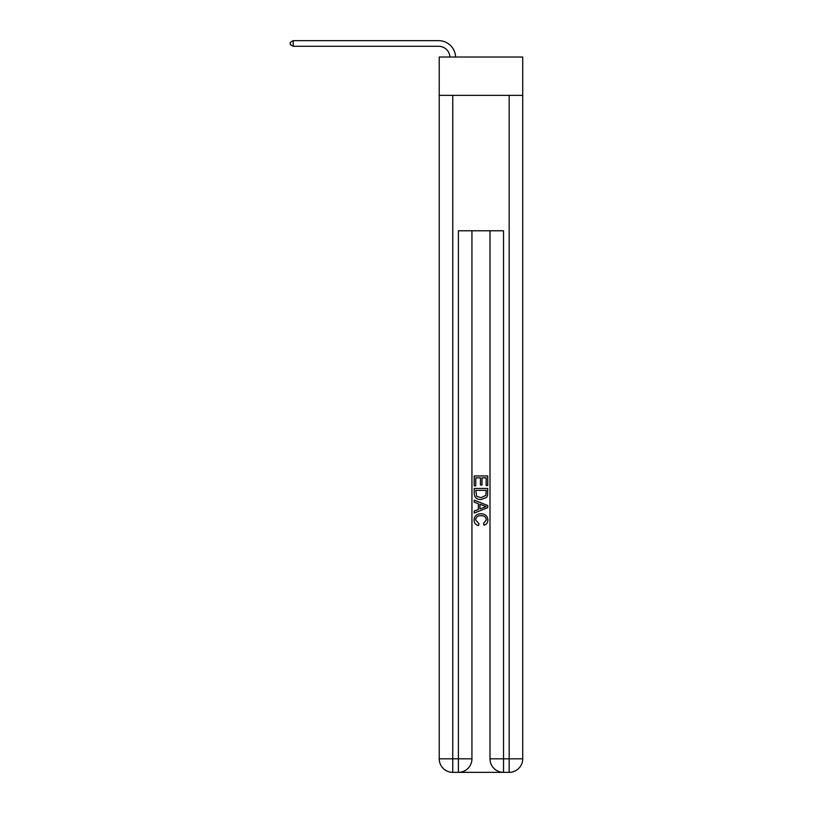 <?xml version="1.0" encoding="UTF-8"?>
<svg xmlns="http://www.w3.org/2000/svg" width="813" height="813" viewBox="0 0 813 813"><rect width="100%" height="100%" fill="white"/><g stroke="black" fill="none" stroke-linecap="round" stroke-linejoin="round"><path stroke-width="1.22" d="M522.718 95.375L522.718 57.012L439.223 57.012L439.223 95.375L522.718 95.375L522.718 758.814L509.172 758.814L509.172 95.375M459.416 772.35L502.515 772.35M489.995 230.77L489.995 758.814A13.536 13.536 0 0 0 503.532 772.35L503.532 758.814L489.995 758.814A13.536 13.536 0 0 0 503.532 772.35L509.172 772.35L509.172 758.814L503.532 758.814L503.532 230.77L458.4 230.77L458.4 758.814L439.223 758.814L439.223 95.375M471.936 230.77L471.936 758.814A13.536 13.536 0 0 1 458.4 772.35L452.76 772.35A13.536 13.536 0 0 1 439.223 758.814A13.536 13.536 0 0 0 452.76 772.35L452.76 95.375M509.172 772.35A13.536 13.536 0 0 0 522.718 758.814A13.536 13.536 0 0 1 509.172 772.35M474.203 485.849L474.203 475.951L487.739 475.951L487.739 485.503L486.174 485.503L486.174 477.861L482.007 477.861L482.007 484.985L480.442 484.985L480.442 477.861L475.757 477.861L475.757 485.849L474.203 485.849M474.203 493.298L474.203 488.45L487.739 488.45L487.546 495.473L486.57 497.444L481.042 499.558C476.713 499.578 474.426 497.495 474.203 493.298M475.757 490.361L476.713 496.347L481.072 497.658L485.9 495.341L486.174 490.361L475.757 490.361M474.203 502.17L474.203 500.137L487.739 505.513L487.739 507.668L474.203 513.044L474.203 511.021L478.359 509.477L478.359 503.704L474.203 502.17M483.674 505.666L479.924 504.284L479.924 508.908L486.174 506.59L483.674 505.666M475.585 519.893L478.979 523.694L478.532 525.605C475.666 524.852 474.162 523.013 474.02 520.076C474.386 515.909 476.733 513.826 481.072 513.796C485.229 513.887 487.505 515.96 487.912 520.035C487.841 522.708 486.53 524.446 483.979 525.249L483.562 523.348L486.347 519.944C485.95 517.017 484.192 515.605 481.072 515.706C477.912 515.544 476.072 516.936 475.585 519.893M449.924 57.012A11.28 11.28 -55.1 0 0 438.654 46.29L293.219 46.29L290.282 44.603L290.282 42.347L293.219 40.65L438.654 40.65A16.921 16.921 124.9 0 1 455.575 57.012M293.219 40.65L293.219 46.29M471.936 758.814L458.4 758.814L458.4 772.35A13.536 13.536 0 0 0 471.936 758.814"/></g></svg>
